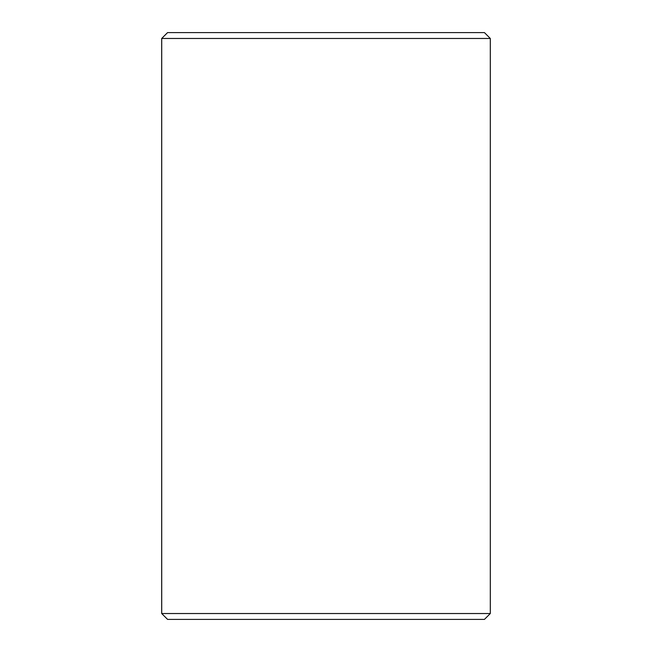 <?xml version="1.0" encoding="UTF-8"?>
<svg xmlns="http://www.w3.org/2000/svg" width="652" height="652" viewBox="0 0 652 652"><rect width="100%" height="100%" fill="white"/><g stroke="black" fill="none" stroke-linecap="round" stroke-linejoin="round"><path stroke-width="0.98" d="M167.588 619.4L484.436 619.4L490.304 613.532L490.304 38.468L484.436 32.6L167.564 32.6L161.696 38.468L161.696 613.532L167.588 619.4L161.72 613.532L161.72 38.468L167.588 32.6M490.304 38.468L161.72 38.468M490.304 613.532L161.72 613.532"/></g></svg>
